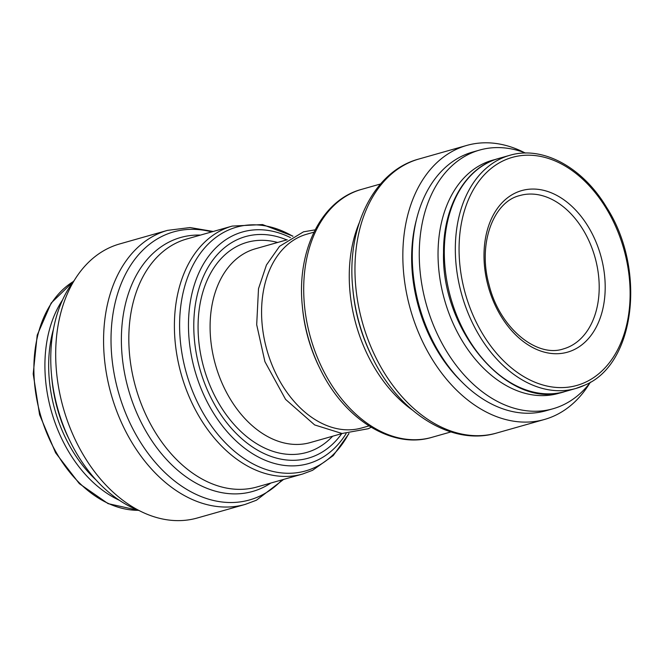 <?xml version="1.0" encoding="UTF-8"?>
<svg xmlns="http://www.w3.org/2000/svg" width="664" height="664" viewBox="0 0 664 664"><rect width="100%" height="100%" fill="white"/><g stroke="black" fill="none" stroke-linecap="round" stroke-linejoin="round"><path stroke-width="1" d="M561.653 392.399A121.163 84.17 -105.8 0 1 444.515 299.788A121.163 84.17 -105.8 0 1 495.535 159.451M590.57 382.074A134.452 93.4 -105.8 0 1 562.79 405.106A134.452 93.4 -105.8 0 1 553.004 408.758A134.452 93.4 -105.8 0 1 426.446 304.917A134.452 93.4 -105.8 0 1 479.582 150.081A134.452 93.4 -105.8 0 1 525.573 153.052M553.004 408.758L546.015 410.742A134.452 93.4 -105.8 0 1 419.457 306.901A134.452 93.4 -105.8 0 1 472.602 152.064L479.582 150.081M462.086 382.124A130.194 90.445 -105.8 0 1 416.22 220.506M589.864 382.995A142.42 98.936 -105.8 0 1 554.88 415.589A142.42 98.936 -105.8 0 1 544.513 419.457A142.42 98.936 -105.8 0 1 410.452 309.457A142.42 98.936 -105.8 0 1 466.742 145.433A142.42 98.936 -105.8 0 1 524.485 152.637M368.952 425.914L361.755 427.956A100.704 69.952 -105.8 0 1 266.961 350.185A100.704 69.952 -105.8 0 1 306.768 234.201L313.964 232.159M245.248 504.391L197.366 517.978A142.42 98.936 -105.8 0 1 63.304 407.986A142.42 98.936 -105.8 0 1 119.595 243.962L167.477 230.375A142.42 98.936 -105.8 0 0 111.187 394.391A142.42 98.936 -105.8 0 0 245.248 504.391L256.437 500.216L283.594 479.416M139.623 510.782A134.452 93.4 -105.8 0 1 70.583 442.216A134.452 93.4 -105.8 0 1 51.518 375.036A134.452 93.4 -105.8 0 1 74.243 280.416M70.583 442.216L69.023 439.07A121.163 84.17 -105.8 0 1 51.834 378.53L51.518 375.036M585.59 382.173A118.507 82.319 -105.8 0 1 459.09 246.336A118.507 82.319 -105.8 0 1 589.151 185.638A118.507 82.319 -105.8 0 1 585.59 382.173M573.646 349.878A83.963 58.324 -105.8 0 1 484.014 253.64A83.963 58.324 -105.8 0 1 576.169 210.629A83.963 58.324 -105.8 0 1 573.646 349.878M584.677 385.178A121.163 84.17 -105.8 0 1 575.854 388.465A121.163 84.17 -105.8 0 1 461.804 294.882A121.163 84.17 -105.8 0 1 509.695 155.343L498.656 158.472A121.163 84.17 -105.8 0 0 450.773 298.012A121.163 84.17 -105.8 0 0 564.823 391.594C509.371 410.651 441.02 331.336 443.535 252.503C443.154 206.222 465.763 167.22 498.656 158.472M496.63 433.044A142.42 98.936 -105.8 0 1 362.569 323.044A142.42 98.936 -105.8 0 1 418.859 159.028C373.641 171.088 346.417 227.495 352.767 288.226A139.307 96.77 -105.8 0 0 372.521 357.83C399.014 412.834 451.819 446.532 496.63 433.044L544.513 419.457M372.521 357.83L371.657 356.095A131.978 91.682 -105.8 0 1 352.941 290.151L352.767 288.226M412.228 409.954A128.866 89.524 -105.8 0 1 359.174 223.013M431.89 437.335A128.866 89.524 -105.8 0 1 310.586 337.802A128.866 89.524 -105.8 0 1 361.515 189.389C321.235 200.055 296.567 250.826 302.319 305.946A126.691 88.005 -105.8 0 0 320.289 369.25C344.342 419.167 392.009 449.412 431.89 437.335L450.881 431.94M320.289 369.25L319.55 367.765A120.416 83.647 -105.8 0 1 302.477 307.598L302.319 305.946M342.209 433.509L310.271 442.573A100.704 69.952 -105.8 0 1 215.476 364.793A100.704 69.952 -105.8 0 1 255.283 248.817L287.213 239.754M332.623 436.231A109.203 75.862 -105.8 0 1 314.661 449.462A109.203 75.862 -105.8 0 1 200.412 352.916A109.203 75.862 -105.8 0 1 277.627 242.476M341.719 433.65A115.162 79.995 -105.8 0 1 316.72 455.023A115.162 79.995 -105.8 0 1 195.266 347.056A115.162 79.995 -105.8 0 1 286.724 239.895M346.093 433.642A120.416 83.647 -105.8 0 1 317.027 460.368A120.416 83.647 -105.8 0 1 189.605 344.184A120.416 83.647 -105.8 0 1 290.45 237.596M348.758 433.567A126.691 88.005 -105.8 0 1 314.861 467.464A126.691 88.005 -105.8 0 1 180.359 341.171A126.691 88.005 -105.8 0 1 292.758 236.259M302.593 474.03A128.866 89.524 -105.8 0 1 181.289 374.496A128.866 89.524 -105.8 0 1 232.217 226.084L186.65 239.015A128.866 89.524 -105.8 0 0 135.713 387.427A128.866 89.524 -105.8 0 0 257.018 486.961L302.593 474.03L312.545 470.319L333.22 455.604L348.99 433.559M270.862 483.035A131.978 91.682 -105.8 0 1 262.272 487.849A131.978 91.682 -105.8 0 1 126.65 382.738A131.978 91.682 -105.8 0 1 200.495 235.089M282.109 479.84A139.307 96.77 -105.8 0 1 259.74 496.141A139.307 96.77 -105.8 0 1 114.1 373.508A139.307 96.77 -105.8 0 1 211.733 231.894M96.239 480.147A118.507 82.319 -105.8 0 1 53.419 329.269M119.437 500.316A121.163 84.17 -105.8 0 1 62.557 299.929M138.411 510.317A121.163 84.17 -105.8 0 1 40.363 414.494A121.163 84.17 -105.8 0 1 73.455 281.453M569.239 346.741A79.713 55.369 -105.8 0 1 563.429 348.899C536.761 358.095 499.577 327.916 489.111 285.005C477.433 243.954 493.36 201.607 519.904 195.531A79.713 55.369 -105.8 0 1 593.641 252.843A79.713 55.369 -105.8 0 1 569.239 346.741M564.823 391.594L575.854 388.465L584.876 385.095C635.332 364.445 646.47 269.044 606.556 207.317C582.619 167.179 542.538 145.416 509.695 155.343M466.742 145.433L418.859 159.028M380.513 183.994L361.515 189.389M319.55 367.765C310.179 348.749 304.486 328.697 302.477 307.598M315.109 229.86L303.523 231.811L279.527 246.344L266.455 264.977L258.503 288.691L256.694 324.704L264.911 361.656L285.578 399.388L314.661 424.943L342.026 433.492L368.229 428.745L371.143 427.267M292.965 236.143L262.521 224.565L232.217 226.084M213.227 231.47L190.07 227.553L167.477 230.375M138.535 510.367L108.091 503.644L79.34 483.649L55.593 452.798L39.583 414.718L33.2 373.907L37.201 335.179L51.161 303.058L73.538 281.345"/></g></svg>

